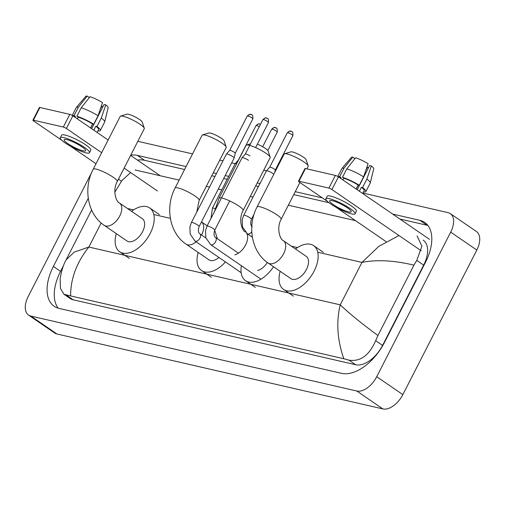 <?xml version="1.0" encoding="UTF-8"?>
<svg xmlns="http://www.w3.org/2000/svg" width="505" height="505" viewBox="0 0 505 505"><rect width="100%" height="100%" fill="white"/><g stroke="black" fill="none" stroke-linecap="round" stroke-linejoin="round"><path stroke-width="0.76" d="M32.901 120.19L39.39 107.508A2.411 0.436 27.1 0 1 39.908 107.489L33.418 120.165A2.411 0.436 -152.9 0 0 32.901 120.19A2.411 0.436 -152.9 0 0 33.639 120.96L61.761 140.251M69.823 114.364A2.411 0.436 27.1 0 1 72.865 115.809L66.376 128.491A2.411 0.436 -152.9 0 0 63.333 127.045L69.823 114.364L39.908 107.489M160.262 175.759L130.612 155.42M108.133 140.005L72.865 115.809M63.333 127.045L33.418 120.165M70.315 146.122L95.994 163.734M118.467 179.149L121.453 181.194M66.376 128.491L101.644 152.687M124.123 168.102L157.465 190.972M66.729 139.626A12.069 2.178 -152.9 0 0 64.148 139.727A12.069 2.178 -152.9 0 0 70.668 145.389A12.069 2.178 -152.9 0 0 83.054 150.825A12.069 2.178 -152.9 0 0 85.635 150.724A12.069 2.178 -152.9 0 0 79.115 145.055A12.069 2.178 -152.9 0 0 66.729 139.626M88.798 98.273L89.221 97.446L87.213 96.07L78.408 107.161L74.077 115.613L75.403 116.522L75.011 117.28M101.391 105.955A9.652 1.742 -152.9 0 0 101.865 106.119L100.287 109.213M92.712 124.009L90.66 128.018M97.149 132.468L98.601 129.621A14.001 2.525 -152.9 0 0 95.836 126.218L96.979 126.477L101.303 118.025L105.791 104.882L104.055 104.484L91.657 128.699M93.81 130.176L95.836 126.218M98.039 115.784A15.933 2.872 -152.9 0 0 81.229 107.811L90.035 96.72A12.549 2.266 -152.9 0 1 102.521 102.641L98.039 115.784L93.715 124.243L92.566 123.978L90.546 127.935M92.566 123.978A14.001 2.525 -152.9 0 0 78.224 117.173L76.899 116.264L81.229 107.811M77.347 118.883L78.224 117.173M89.505 152.699L90.799 150.162A16.412 2.961 -152.9 0 0 81.936 142.46A16.412 2.961 -152.9 0 0 65.088 135.075A16.412 2.961 -152.9 0 0 61.578 135.207L60.284 137.745A16.412 2.961 -152.9 0 0 69.147 145.446A16.412 2.961 -152.9 0 0 85.995 152.838A16.412 2.961 -152.9 0 0 89.505 152.699A16.412 2.961 -152.9 0 0 80.636 144.998A16.412 2.961 -152.9 0 0 63.794 137.606A16.412 2.961 -152.9 0 0 60.284 137.745M105.791 104.882A12.549 2.266 -152.9 0 1 108.165 107.735L104.693 121.932A15.933 2.872 -152.9 0 1 104.649 122.046L100.318 130.498A15.933 2.872 -152.9 0 1 98.204 130.871L98.027 130.751M100.318 130.498A15.933 2.872 -152.9 0 0 96.979 126.477M93.715 124.243A15.933 2.872 -152.9 0 0 76.899 116.264M104.693 121.932A15.933 2.872 -152.9 0 0 101.303 118.025M102.862 106.807L101.865 106.119M75.403 116.522A14.001 2.525 -152.9 0 0 74.008 116.592M74.077 115.613A15.933 2.872 -152.9 0 0 72.556 115.607M78.408 107.161A15.933 2.872 -152.9 0 0 76.356 107.432A15.933 2.872 -152.9 0 0 76.287 107.533L72.247 115.424M87.213 96.07A12.549 2.266 -152.9 0 0 85.837 96.31L76.356 107.432M120.632 116.087L126.944 114.162A8.692 1.565 27.1 0 1 128.541 114.275A8.692 1.565 27.1 0 1 136.792 117.804A8.692 1.565 27.1 0 1 142.157 121.945L144.291 128.188A13.515 2.437 -152.9 0 0 135.946 121.749A13.515 2.437 -152.9 0 0 123.119 116.264A13.515 2.437 -152.9 0 0 120.632 116.087A13.515 2.437 -152.9 0 0 120.228 116.377L93.185 169.213A13.515 2.437 27.1 0 1 96.076 169.099A13.515 2.437 27.1 0 1 109.951 175.184A13.515 2.437 27.1 0 1 117.255 181.529L144.291 128.693A13.515 2.437 -152.9 0 0 144.291 128.188M119.477 203.023A13.515 7.733 -55.6 0 1 119.736 215.989A13.515 7.733 -55.6 0 1 105.772 226.006A13.515 7.733 -55.6 0 1 104.188 225.318L127.039 240.992A13.515 7.733 -55.6 0 0 142.587 231.662A13.515 7.733 -55.6 0 0 142.334 218.703L119.477 203.023C115.935 201.741 112.375 190.101 117.255 181.529M131.546 211.305A26.55 15.188 124.4 0 1 149.701 207.953A26.55 15.188 124.4 0 1 150.206 233.417A26.55 15.188 124.4 0 1 119.666 251.743A26.55 15.188 124.4 0 1 116.257 233.6M202.53 134.917L208.849 132.992A8.692 1.565 27.1 0 1 210.446 133.105A8.692 1.565 27.1 0 1 218.69 136.634A8.692 1.565 27.1 0 1 224.056 140.775L226.189 147.024A13.515 2.437 -152.9 0 0 217.844 140.579A13.515 2.437 -152.9 0 0 205.017 135.094A13.515 2.437 -152.9 0 0 202.53 134.917A13.515 2.437 -152.9 0 0 202.126 135.207L175.09 188.043A13.515 2.437 27.1 0 1 177.981 187.929A13.515 2.437 27.1 0 1 191.856 194.015A13.515 2.437 27.1 0 1 199.153 200.359L226.189 147.523A13.515 2.437 -152.9 0 0 226.189 147.024M196.123 241.813A13.515 7.733 -55.6 0 1 187.677 244.837A13.515 7.733 -55.6 0 1 186.086 244.149L208.937 259.822A13.515 7.733 -55.6 0 0 218.974 257.487M225.451 261.931A26.55 15.188 124.4 0 1 201.571 270.573A26.55 15.188 124.4 0 1 198.156 252.431M257.367 144.19A8.692 1.565 27.1 0 1 268.029 150.881L270.162 157.131A13.515 2.437 -152.9 0 0 262.676 151.184A13.515 2.437 -152.9 0 0 250.284 145.554M222.276 198.118A13.515 2.437 27.1 0 1 236.05 204.26A13.515 2.437 27.1 0 1 243.126 210.471L270.162 157.636A13.515 2.437 -152.9 0 0 270.162 157.131M249.71 145.389A13.515 2.437 -152.9 0 0 248.984 145.206A13.515 2.437 -152.9 0 0 246.503 145.023A13.515 2.437 -152.9 0 0 246.093 145.32L219.056 198.156A13.515 2.437 27.1 0 1 221.461 197.941M257.702 270.497A13.515 7.733 -55.6 0 0 267.372 262.493M273.527 266.722A26.55 15.188 124.4 0 1 245.537 280.679A26.55 15.188 124.4 0 1 241.295 266.369M284.549 153.772L290.861 151.847A8.692 1.565 27.1 0 1 292.458 151.967A8.692 1.565 27.1 0 1 300.709 155.489A8.692 1.565 27.1 0 1 306.068 159.63L308.202 165.88A13.515 2.437 -152.9 0 0 299.863 159.435A13.515 2.437 -152.9 0 0 287.029 153.949A13.515 2.437 -152.9 0 0 284.549 153.772A13.515 2.437 -152.9 0 0 284.138 154.063L257.102 206.898A13.515 2.437 27.1 0 1 259.993 206.791A13.515 2.437 27.1 0 1 273.868 212.876A13.515 2.437 27.1 0 1 281.165 219.214L299.945 182.526M306.926 168.878L308.202 166.379A13.515 2.437 -152.9 0 0 308.202 165.88M283.393 240.708A13.515 7.733 -55.6 0 1 283.646 253.674A13.515 7.733 -55.6 0 1 269.689 263.692A13.515 7.733 -55.6 0 1 268.098 263.004L290.956 278.678A13.515 7.733 -55.6 0 0 306.503 269.348A13.515 7.733 -55.6 0 0 306.245 256.389L283.393 240.708C279.846 239.427 276.292 227.787 281.165 219.214M295.463 248.99A26.55 15.188 124.4 0 1 313.618 245.638A26.55 15.188 124.4 0 1 314.123 271.103A26.55 15.188 124.4 0 1 283.583 289.428A26.55 15.188 124.4 0 1 280.174 271.286M199.128 226.505A4.343 0.783 27.1 0 0 196.893 224.536A4.343 0.783 27.1 0 0 192.487 222.553A4.343 0.783 27.1 0 0 192.323 222.516A4.343 0.783 27.1 0 0 191.389 222.547L226.41 154.113A4.343 0.783 27.1 0 1 226.429 154.088A4.343 0.783 27.1 0 1 227.338 154.082A4.343 0.783 27.1 0 1 232.818 156.676A4.343 0.783 27.1 0 1 234.156 158.04A4.343 0.783 27.1 0 1 234.143 158.071L199.128 226.505C197.941 230.147 198.206 232.609 199.923 233.878A4.343 2.487 -55.6 0 1 200.005 238.044A4.343 2.487 -55.6 0 1 195.681 241.295A4.343 2.487 -55.6 0 1 195.006 241.043L241.169 272.706M247.923 116.005A3.137 0.568 27.1 0 0 247.254 116.03L229.655 150.427A3.137 0.568 27.1 0 1 229.661 150.414A3.137 0.568 27.1 0 1 230.318 150.414A3.137 0.568 27.1 0 1 234.276 152.289A3.137 0.568 27.1 0 1 235.242 153.274A3.137 0.568 27.1 0 1 235.235 153.299L252.841 118.89C253.125 113.063 251.244 115.443 250.751 114.401A3.137 2.512 102.9 0 0 247.923 116.005A3.137 0.568 27.1 0 1 251.149 117.419A3.137 0.568 27.1 0 1 252.841 118.89M260.971 279.164L210.642 244.641A4.343 2.487 -55.6 0 0 211.317 244.887A4.343 2.487 -55.6 0 0 215.635 241.643A4.343 2.487 -55.6 0 0 215.553 237.476C213.842 236.201 213.577 233.746 214.764 230.103A4.343 0.783 27.1 0 0 212.529 228.127A4.343 0.783 27.1 0 0 208.123 226.152A4.343 0.783 27.1 0 0 207.953 226.107A4.343 0.783 27.1 0 0 207.025 226.145L242.046 157.712A4.343 0.783 27.1 0 1 242.065 157.68A4.343 0.783 27.1 0 1 242.974 157.674A4.343 0.783 27.1 0 1 248.454 160.274M245.285 154.031A3.137 0.568 27.1 0 1 245.297 154.012A3.137 0.568 27.1 0 1 245.954 154.006A3.137 0.568 27.1 0 1 249.912 155.887M231.681 162.888L235.178 163.689A4.343 0.783 27.1 0 1 235.197 163.664A4.343 0.783 27.1 0 1 236.106 163.658A4.343 0.783 27.1 0 1 236.637 163.803M260.22 124.293A3.137 2.512 102.9 0 0 259.519 123.984A3.137 2.512 102.9 0 0 256.691 125.587A3.137 0.568 27.1 0 0 256.022 125.612L238.423 160.009A3.137 0.568 27.1 0 1 238.429 159.997A3.137 0.568 27.1 0 1 238.619 159.934M263.705 170.248L266.451 170.879A4.343 0.783 27.1 0 1 266.47 170.854A4.343 0.783 27.1 0 1 267.379 170.848A4.343 0.783 27.1 0 1 272.858 173.449A4.343 0.783 27.1 0 1 273.83 174.212M269.689 167.206A3.137 0.568 27.1 0 1 269.702 167.187A3.137 0.568 27.1 0 1 270.358 167.18A3.137 0.568 27.1 0 1 274.316 169.061A3.137 0.568 27.1 0 1 275.282 170.04A3.137 0.568 27.1 0 1 275.275 170.065L292.881 135.662C293.165 129.835 291.284 132.215 290.792 131.174A3.137 2.512 102.9 0 0 287.964 132.777A3.137 0.568 27.1 0 1 291.183 134.185A3.137 0.568 27.1 0 1 292.881 135.662M298.468 181.244L304.957 168.569A2.411 0.436 27.1 0 1 305.474 168.544L298.985 181.226A2.411 0.436 -152.9 0 0 298.468 181.244A2.411 0.436 -152.9 0 0 299.206 182.021L327.328 201.312M335.389 175.424A2.411 0.436 27.1 0 1 338.432 176.87L331.943 189.552A2.411 0.436 -152.9 0 0 328.9 188.106L335.389 175.424L305.474 168.544M429.521 239.351L338.432 176.87M328.9 188.106L298.985 181.226M335.882 207.183L386.085 241.617M331.943 189.552L421.233 250.796M332.303 200.681A12.069 2.178 -152.9 0 0 329.721 200.782A12.069 2.178 -152.9 0 0 336.235 206.45A12.069 2.178 -152.9 0 0 348.627 211.879A12.069 2.178 -152.9 0 0 351.209 211.778A12.069 2.178 -152.9 0 0 344.688 206.116A12.069 2.178 -152.9 0 0 332.303 200.681M354.365 159.334L354.794 158.507L352.787 157.131L343.974 168.222L339.65 176.674L340.97 177.583L340.585 178.341M366.965 167.016A9.652 1.742 -152.9 0 0 367.438 167.18L365.854 170.273M358.285 185.07L356.233 189.078M362.716 193.522L364.174 190.682A14.001 2.525 -152.9 0 0 361.403 187.273L362.546 187.538L366.876 179.086L371.358 165.943L369.622 165.545L357.231 189.76M359.377 191.237L361.403 187.273M363.606 176.845A15.933 2.872 -152.9 0 0 346.796 168.866L355.608 157.781A12.549 2.266 -152.9 0 1 368.094 163.702L363.606 176.845L359.282 185.297L358.14 185.038L356.113 188.996M358.14 185.038A14.001 2.525 -152.9 0 0 343.798 178.227L342.472 177.324L346.796 168.866M342.92 179.944L343.798 178.227M355.072 213.76L356.372 211.223A16.412 2.961 -152.9 0 0 347.509 203.521A16.412 2.961 -152.9 0 0 330.661 196.129A16.412 2.961 -152.9 0 0 327.152 196.268L325.851 198.806A16.412 2.961 -152.9 0 0 334.714 206.507A16.412 2.961 -152.9 0 0 351.562 213.899A16.412 2.961 -152.9 0 0 355.072 213.76A16.412 2.961 -152.9 0 0 346.209 206.059A16.412 2.961 -152.9 0 0 329.361 198.667A16.412 2.961 -152.9 0 0 325.851 198.806M371.358 165.943A12.549 2.266 -152.9 0 1 373.732 168.796L370.26 182.987A15.933 2.872 -152.9 0 1 370.216 183.107L365.891 191.559A15.933 2.872 -152.9 0 1 363.77 191.932L363.594 191.812M365.891 191.559A15.933 2.872 -152.9 0 0 362.546 187.538M359.282 185.297A15.933 2.872 -152.9 0 0 342.472 177.324M370.26 182.987A15.933 2.872 -152.9 0 0 366.876 179.086M368.435 167.862L367.438 167.18M340.97 177.583A14.001 2.525 -152.9 0 0 339.575 177.653M339.65 176.674A15.933 2.872 -152.9 0 0 338.129 176.668M343.974 168.222A15.933 2.872 -152.9 0 0 341.923 168.487A15.933 2.872 -152.9 0 0 341.853 168.594L337.82 176.479M352.787 157.131A12.549 2.266 -152.9 0 0 351.404 157.371L341.923 168.487M362.95 193.068L448.061 212.637A19.31 11.047 124.4 0 1 450.334 213.621L476.455 231.536A19.31 11.047 124.4 0 1 476.821 250.057L402.845 394.62A19.31 11.047 124.4 0 1 382.904 408.93L56.939 333.982A19.31 11.047 124.4 0 1 54.666 333.003L28.545 315.082A19.31 11.047 124.4 0 1 28.179 296.568L91.613 172.609M450.334 213.621A19.31 11.047 124.4 0 1 450.7 232.142L376.724 376.705A19.31 11.047 124.4 0 1 356.783 391.015L30.818 316.067A19.31 11.047 124.4 0 1 28.545 315.082M137.833 141.312L192.563 153.892M219.732 160.142L222.951 160.88M88.261 198.269L53.372 266.451A41.517 23.754 -55.6 0 0 54.155 306.27A41.517 23.754 -55.6 0 0 59.041 308.385L341.544 373.34A41.517 23.754 -55.6 0 0 384.412 342.567L425.513 262.253A41.517 23.754 -55.6 0 0 424.724 222.44A41.517 23.754 -55.6 0 0 419.844 220.325L392.682 214.076M186.074 166.574L137.341 155.37A41.517 23.754 -55.6 0 0 130.77 155.117M322.373 197.909L295.261 191.679M259.961 183.561L257.215 182.93M228.689 176.371L225.192 175.57M216.462 173.562L213.243 172.824M63.611 265.403L60.55 271.381A41.517 23.754 -55.6 0 0 58.144 308.151M184.577 169.503L144.525 160.3A41.517 23.754 -55.6 0 0 137.455 160.11M427.918 225.482A41.517 23.754 -55.6 0 0 427.028 225.249L399.865 219.006M328.982 202.707L293.759 194.608M258.459 186.496L255.713 185.859M227.193 179.307L223.696 178.499M214.96 176.491L211.746 175.753M91.626 209.998L66.13 259.816L74.248 252.096L88.855 247.046C76.64 262.467 70.561 278.76 70.612 295.93L64.015 294.295L70.075 298.455A26.071 14.916 -55.6 0 0 73.143 299.787L355.646 364.736A26.071 14.916 -55.6 0 0 382.569 345.414L423.663 265.106A26.071 14.916 -55.6 0 0 423.171 240.102M135.069 169.964L179.155 180.102M206.324 186.345L209.537 187.09M218.274 189.097L221.771 189.899M250.291 196.458L253.037 197.089M288.336 205.207L355.526 220.653M417.105 235.949L421.883 246.169L416.776 260.378L413.942 265.144L377.923 335.522L375.676 340.692C369.256 355.406 360.362 361.896 348.987 360.166L343.81 358.739C337.283 340.086 336.09 322.121 340.231 304.843C349.075 313.283 361.643 323.509 377.923 335.522M70.612 295.93L343.81 358.739M64.015 294.295L60.48 288.5L60.133 278.867C61.414 271.008 63.409 264.658 66.123 259.822M413.942 265.144C394.02 260.384 376.692 259.469 361.952 262.404L378.794 246.389L398.969 235.526M130.58 172.533L121.711 180.859L114.837 192.203M201.545 234.995A13.515 7.733 -55.6 0 0 201.634 234.819A13.515 7.733 -55.6 0 0 201.476 221.922L207.183 225.836M234.85 254.817A13.515 7.733 -55.6 0 0 245.607 244.925A13.515 7.733 -55.6 0 0 246.604 233.266M251.452 114.711A3.137 2.512 102.9 0 0 250.751 114.401C250.379 113.808 249.218 114.351 247.254 116.03M267.088 118.309A3.137 2.512 102.9 0 0 266.387 118C266.015 117.406 264.854 117.949 262.89 119.628A3.137 0.568 27.1 0 1 263.559 119.603A3.137 0.568 27.1 0 1 266.779 121.011A3.137 0.568 27.1 0 1 268.477 122.488L255.631 147.586M268.477 122.488C268.761 116.661 266.88 119.041 266.387 118A3.137 2.512 102.9 0 0 263.559 119.603M210.951 218.476L212.447 208.123A4.343 0.783 27.1 0 1 213.375 208.085A4.343 0.783 27.1 0 1 213.539 208.123A4.343 0.783 27.1 0 1 215.124 208.679M256.691 125.587A3.137 0.568 27.1 0 1 259.292 126.654M275.856 127.885A3.137 2.512 102.9 0 0 275.156 127.576C274.783 126.982 273.622 127.525 271.658 129.204A3.137 0.568 27.1 0 1 272.328 129.179A3.137 0.568 27.1 0 1 275.553 130.593A3.137 0.568 27.1 0 1 277.245 132.064L267.808 150.503M277.245 132.064C277.529 126.237 275.648 128.617 275.156 127.576A3.137 2.512 102.9 0 0 272.328 129.179M291.492 131.483A3.137 2.512 102.9 0 0 290.792 131.174C290.419 130.58 289.251 131.123 287.294 132.802A3.137 0.568 27.1 0 1 287.964 132.777M252.38 237.268L247.33 233.802A4.343 2.487 -55.6 0 0 248.005 234.055A4.343 2.487 -55.6 0 0 251.768 231.726M247.33 233.802L242.507 226.859L242.223 219.656L243.713 215.307A4.343 0.783 27.1 0 1 244.647 215.275A4.343 0.783 27.1 0 1 244.811 215.313A4.343 0.783 27.1 0 1 249.218 217.295A4.343 0.783 27.1 0 1 251.452 219.271L254.16 213.968M101.164 222.983L88.855 247.046L340.231 304.843L361.952 262.404L317.74 252.235M297.495 247.583L291.347 246.169M170.355 218.349L153.829 214.549M133.579 209.897L127.437 208.483M356.783 391.015L382.904 408.93M376.724 376.705L402.845 394.62M450.7 232.142L476.821 250.057M30.818 316.067L56.939 333.982M60.55 271.381L53.372 266.451M144.525 160.3L137.341 155.37M427.028 225.249L419.844 220.325M423.663 265.106L416.776 260.378M382.569 345.414L375.676 340.692M355.646 364.736L348.987 360.166M73.143 299.787L66.483 295.217M104.188 225.318C87.491 214.278 83.091 188.119 93.185 169.213M119.666 251.743L129.463 258.459M149.701 207.953L159.498 214.669M186.086 244.149C169.39 233.108 164.99 206.949 175.09 188.043M201.571 270.573L211.361 277.289M196.786 212.005L199.153 200.359M214.859 231.101L214.442 230.817M217.409 238.745L214.675 230.274M214.505 211.532L219.056 198.156M245.537 280.679L255.334 287.402M245.348 231.965C241.8 230.684 238.246 219.037 243.126 210.471M250.518 143.805L246.503 145.023M268.098 263.004C251.402 251.97 247.002 225.804 257.102 206.898M283.583 289.428L293.373 296.145M313.618 245.638L323.415 252.355M235.242 153.274L234.156 158.04M205.901 237.981L199.923 233.878M191.389 222.547L189.899 226.897L190.183 234.099L195.006 241.043M229.661 150.414L226.429 154.088M214.764 230.103L229.693 200.921M238.429 253.163L215.553 237.476M207.025 226.145L205.535 230.488L205.813 237.697L210.642 244.641M262.89 119.628L245.291 154.025L242.065 157.68M256.022 125.612C257.986 123.933 259.147 123.39 259.519 123.984L260.46 124.369M212.447 208.123L235.178 163.696M238.429 159.997L235.197 163.664M242.589 227.143L241.611 226.474M271.658 129.204L262.676 146.753M275.282 170.04L274.733 172.439M251.452 219.271C250.265 222.913 250.53 225.369 252.248 226.638M243.713 215.307L266.451 170.886M287.294 132.802L269.695 167.193L266.47 170.854"/></g></svg>
